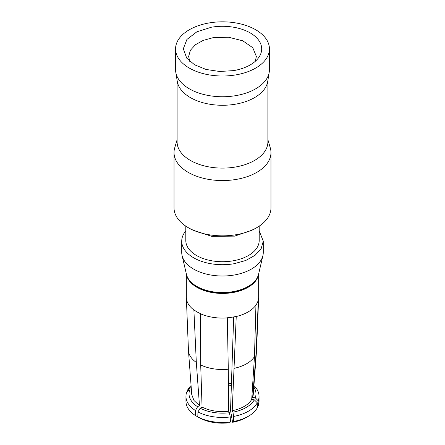 <?xml version="1.0" encoding="UTF-8"?>
<svg xmlns="http://www.w3.org/2000/svg" width="445" height="445" viewBox="0 0 445 445"><rect width="100%" height="100%" fill="white"/><g stroke="black" fill="none" stroke-linecap="round" stroke-linejoin="round"><path stroke-width="0.67" d="M258.495 274.554A36.156 20.876 180 0 1 232.679 292.588A36.156 20.876 180 0 1 186.505 274.554M181.727 241.157L181.727 252.465A40.773 23.541 0 0 0 182.088 255.608A40.773 23.541 0 0 0 233.981 275.055A40.773 23.541 0 0 0 262.912 255.608A40.773 23.541 0 0 0 263.273 252.465L263.273 241.157L261.176 248.594L255.13 255.263L245.746 260.497L233.981 263.746A40.773 23.541 180 0 1 181.727 241.157A40.773 23.541 180 0 1 185.804 230.899M258.656 273.847L258.656 297.204A36.156 20.876 180 0 1 258.651 297.683A36.156 20.876 180 0 1 258.334 299.991L258.334 299.858A36.156 20.876 180 0 1 255.947 305.009L255.947 305.136A36.156 20.876 180 0 1 236.239 316.512L236.239 316.384A36.156 20.876 180 0 1 232.679 317.101A36.156 20.876 180 0 1 227.323 317.763L227.328 317.891A36.156 20.876 180 0 1 200.406 313.725M200.701 364.961A34.065 19.669 0 0 0 228.291 369.228L228.686 411.23L229.386 412.732A33.47 19.324 180 0 1 200.161 408.215L202.069 407.114L200.701 364.961L200.406 313.597A36.156 20.876 180 0 1 193.875 309.831L193.881 309.959A36.156 20.876 180 0 1 186.349 297.683A36.156 20.876 180 0 1 186.344 297.204L186.344 273.847M259.196 230.899L263.273 241.157M233.669 316.929L230.532 410.396L232.54 422.077L233.508 421.482A36.546 21.099 0 0 0 248.343 416.281A36.546 21.099 0 0 0 257.349 407.715L257.31 402.77A36.546 21.099 180 0 1 233.647 416.431L233.503 421.482M236.239 316.512L232.218 410.685L232.919 412.187L233.647 416.431M234.27 368.299A34.065 19.669 0 0 0 254.468 356.64L251.703 399.432L254.306 399.838L257.31 402.77M255.947 305.136L254.468 356.64M257.338 406.507L258.183 405.923A36.546 21.099 0 0 0 259.046 401.362L259.046 396.334A36.546 21.099 180 0 1 258.217 400.811L258.178 405.918M258.334 299.991L256.07 353.185L252.649 397.396L255.258 397.797L258.217 400.811M256.07 353.185A34.065 19.669 0 0 0 256.531 350.693A34.065 19.669 0 0 0 256.554 350.298L258.651 297.683M191.25 387.895L190.694 387.806L187.69 389.903L187.679 391.25M191.417 390.109L189.742 389.848L186.783 391.861A36.546 21.099 180 0 0 185.954 396.334L185.954 401.362A36.546 21.099 0 0 0 195.544 415.608L195.444 410.524A36.546 21.099 180 0 1 185.954 396.334M186.349 297.683L188.446 350.298A34.065 19.669 0 0 0 188.469 350.693A34.065 19.669 0 0 0 196.323 362.43L199.482 405.618L197.574 406.719L195.444 410.524M193.881 309.959L196.323 362.43M197.825 416.865L195.544 415.608M230.393 421.966L229.665 422.75C218.473 423.996 208.566 422.461 199.944 418.15L197.819 416.926A36.546 21.099 0 0 0 230.393 421.966L230.254 416.954A36.546 21.099 180 0 1 197.93 411.953L197.819 416.926M200.161 408.215L197.93 411.953M227.328 317.891L228.291 369.228M229.386 412.732L230.254 416.954M231.433 383.718A24.62 14.212 0 0 0 228.424 383.167M248.343 416.281L246.168 417.538A33.47 19.324 180 0 1 232.64 422.288M254.306 399.838A33.47 19.324 180 0 1 232.919 412.187M251.703 399.432A30.777 17.767 180 0 1 232.218 410.685M253.923 385.559A36.546 21.099 180 0 1 259.046 396.334M253.817 387A33.47 19.324 180 0 1 255.258 397.797M256.531 350.693L253.249 394.587A30.777 17.767 180 0 1 252.649 397.396M228.441 385.081A33.086 19.102 180 0 1 231.378 385.47M190.694 387.806A33.47 19.324 180 0 1 191.183 387M187.69 389.903A36.546 21.099 180 0 1 191.077 385.559M197.574 406.719A33.47 19.324 180 0 1 189.742 389.848M188.469 350.693L191.751 394.587L193.97 400.489L199.482 405.618M202.069 407.114C209.817 410.896 218.695 412.27 228.686 411.23M259.196 226.143L259.196 240.534A36.696 21.188 180 0 1 232.83 260.859A36.696 21.188 180 0 1 185.804 240.534L185.804 226.143M192.023 229.843L211.826 236.356L234.632 236.128L252.966 229.848L256.782 227.645A48.472 27.985 0 0 0 270.972 207.854L270.972 152.579A48.472 27.985 180 0 1 236.145 179.43A48.472 27.985 180 0 1 174.028 152.579A48.472 27.985 180 0 1 174.701 147.918L177.104 139.702M174.028 152.579L174.028 207.854A48.472 27.985 0 0 0 188.218 227.645A48.472 27.985 0 0 0 236.145 234.71A48.472 27.985 0 0 0 256.782 227.645M267.896 139.702L270.299 147.918A48.472 27.985 180 0 1 270.972 152.579M267.896 80.311L267.896 141.899A45.396 26.21 180 0 1 235.283 167.047A45.396 26.21 180 0 1 177.104 141.899L177.104 80.311M269.225 72.201L267.695 81.541A45.396 26.21 180 0 1 235.283 104.219A45.396 26.21 180 0 1 177.305 81.541L175.775 72.201A46.936 27.101 0 0 0 235.716 95.653A46.936 27.101 0 0 0 269.225 72.201A46.936 27.101 0 0 0 269.436 69.648L269.436 48.917A46.936 27.101 180 0 1 235.716 74.916A46.936 27.101 180 0 1 175.564 48.917A46.936 27.101 180 0 1 209.284 22.918A46.936 27.101 180 0 1 269.436 48.917M255.291 61.304L256.353 56.454L252.777 47.71L242.786 40.812L228.513 37.224L212.966 37.703L203.198 40.4L195.411 44.745L190.388 50.285L188.647 56.454L189.698 61.293M175.564 48.917L175.564 69.648A46.936 27.101 0 0 0 175.775 72.201M233.53 70.627A39.188 22.623 0 0 0 258.272 58.15A39.188 22.623 0 0 0 252.015 34.037A39.188 22.623 0 0 0 211.47 27.206L196.901 31.79L186.922 39.438L183.312 48.783L186.728 58.15L194.626 64.82L206.08 69.459L219.624 71.478L233.53 70.627M186.455 274.348C188.163 286.363 211.642 296.192 232.568 292.148C247.47 289.05 256.131 283.115 258.545 274.348A36.368 20.998 180 0 1 232.741 291.697A36.368 20.998 180 0 1 186.455 274.348L182.088 255.608M258.545 274.348L262.912 255.608M192.034 229.843L188.218 227.645"/></g></svg>
